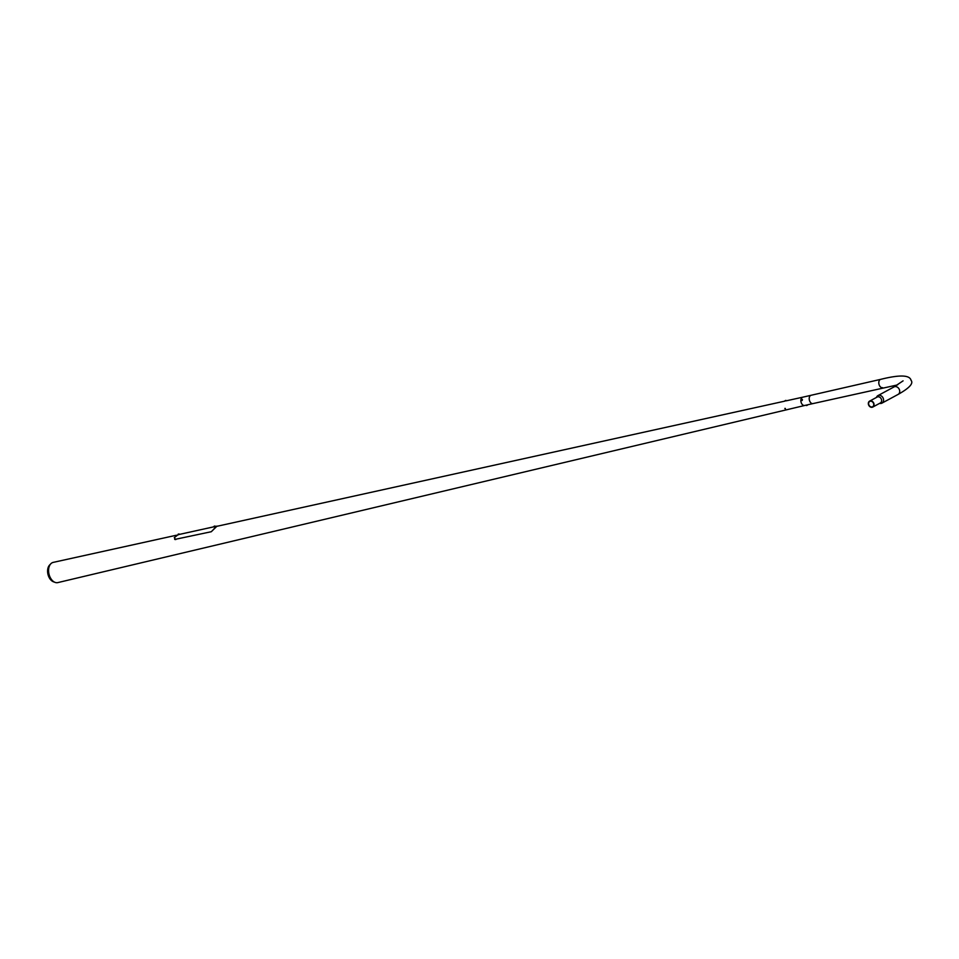 <?xml version="1.0" encoding="UTF-8"?>
<svg xmlns="http://www.w3.org/2000/svg" width="959" height="959" viewBox="0 0 959 959"><rect width="100%" height="100%" fill="white"/><g stroke="black" fill="none" stroke-linecap="round" stroke-linejoin="round"><path stroke-width="1.44" d="M809.552 400.694A4.256 2.757 -102.9 0 1 810.691 395.432M812.86 403.607L804.661 405.489A4.256 2.757 -102.9 0 0 805.081 405.333A4.256 2.757 -102.9 0 1 804.661 405.489A4.256 2.757 -102.9 0 1 801.113 402.277A4.256 2.757 -102.9 0 1 802.359 397.338A4.256 2.757 -102.9 0 1 802.767 397.182L810.966 395.312M786.176 400.838L802.779 397.182A4.256 2.757 -102.9 0 0 802.359 397.338A4.256 2.757 -102.9 0 0 801.113 402.289A4.256 2.757 -102.9 0 0 804.685 405.489L57.852 582.592A10.369 6.701 -102.9 0 1 55.095 582.389L53.464 581.789A9.338 6.042 -102.9 0 1 47.95 574.225A9.338 6.042 -102.9 0 1 49.628 565.019L50.827 563.772A10.369 6.701 -102.9 0 1 52.182 562.753A10.369 6.701 -102.9 0 1 53.224 562.382L176.468 535.218M55.095 582.389A10.369 6.701 -102.9 0 1 48.969 573.997A10.369 6.701 -102.9 0 1 50.827 563.772M178.913 533.947L178.853 534.571M214.828 526.023L214.72 526.671M178.098 534.69L174.286 537.675L175.737 539.605M174.682 539.449L211.268 531.73L216.806 526.335M217.897 526.095L216.77 526.167L213.342 529.56M802.168 400.394L802.251 399.483L802.168 400.394M802.192 400.502L802.407 399.423L802.192 400.502M785.817 400.406L785.049 400.694L785.817 400.406M785.061 400.718L785.924 400.418M785.373 409.002L785.325 408.402L785.373 409.002M785.397 409.025L784.858 408.414L785.397 409.025M807.322 405.261L806.471 405.549M807.166 405.213L806.567 405.417M868.53 404.746A3.356 2.709 61.7 0 1 869.585 401.138A3.356 2.709 61.7 0 1 873.853 403.439A3.356 2.709 61.7 0 1 872.786 407.048A3.356 2.709 61.7 0 1 868.53 404.746M869.585 401.138L877.173 397.05A3.356 2.709 61.7 0 1 881.429 399.352A3.356 2.709 61.7 0 1 880.362 402.96L872.786 407.048M873.565 403.499A3.009 2.421 61.7 0 1 868.806 404.674A3.009 2.421 61.7 0 1 873.565 403.499M879.667 403.343A4.268 3.44 -118.3 0 0 881.956 403.128A4.268 3.44 -118.3 0 0 883.311 398.536A4.268 3.44 -118.3 0 0 877.905 395.623A4.268 3.44 -118.3 0 0 876.478 397.422M903.078 380.855L894.052 386.909A4.268 3.44 -118.3 0 1 899.458 389.833A4.268 3.44 -118.3 0 1 898.104 394.413C909.36 388.107 913.675 383.408 911.05 380.327C909.803 374.945 899.674 374.621 880.686 379.356L811.098 395.276A4.268 2.757 77.1 0 0 809.264 397.769A4.268 2.757 77.1 0 0 809.54 400.694A4.268 2.757 77.1 0 0 810.259 402.145A4.268 2.757 77.1 0 0 813.004 403.583L897.612 384.895M178.17 534.882L179.033 533.947L178.062 534.235M214.085 526.959L214.948 526.023L213.989 526.311M880.686 379.356A4.268 2.757 77.1 0 0 879.139 384.775A4.268 2.757 77.1 0 0 882.592 387.664M785.073 401.078L215.715 526.575M179.201 534.451L214.025 526.779M215.128 526.527L216.77 526.167M894.052 386.909L877.905 395.623M898.104 394.413L881.956 403.128"/></g></svg>
